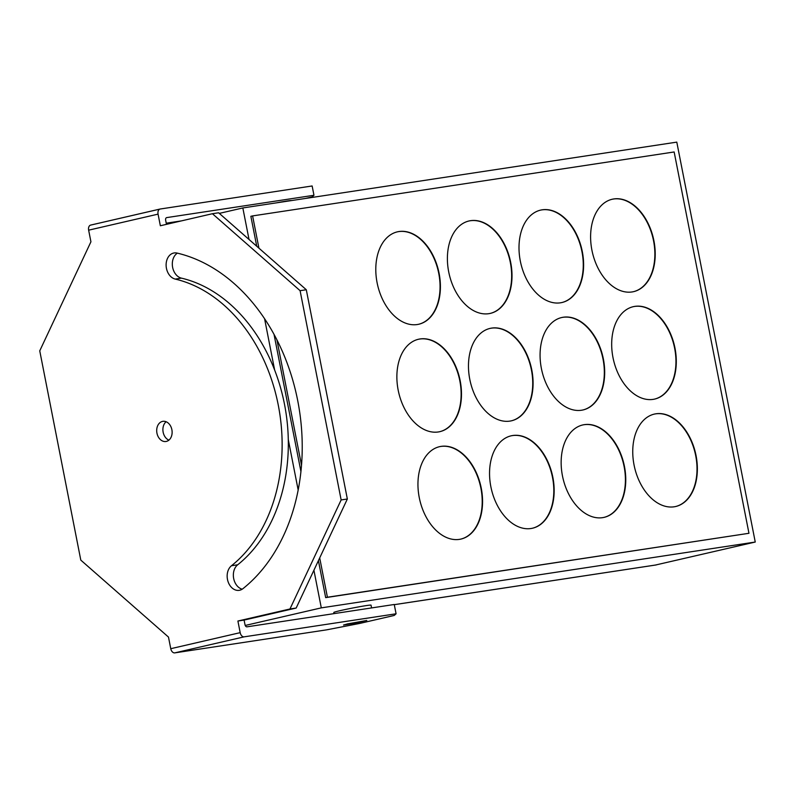 <?xml version="1.0" encoding="UTF-8"?>
<svg xmlns="http://www.w3.org/2000/svg" width="795" height="795" viewBox="0 0 795 795"><rect width="100%" height="100%" fill="white"/><g stroke="black" fill="none" stroke-linecap="round" stroke-linejoin="round"><path stroke-width="1.19" d="M249.024 239.464L242.833 207.952L676.793 142.126L755.25 542.041L321.299 607.867L313.916 570.234M298.175 490.028L288.297 439.635M274.643 370.063L264.576 318.725M319.699 557.911L327.411 597.234L748.96 533.286L325.672 597.631L318.417 560.644M300.937 471.564L274.027 334.377M256.735 246.231L250.862 216.31L252.601 215.912L258.922 248.159M219.311 213.388L242.833 207.952M655.468 565.036L755.25 542.041M245.238 625.456L321.299 607.867M371.583 607.927L371.046 605.154A18.971 0.725 168.9 0 0 366.316 605.591A18.971 0.725 168.9 0 0 345.726 609.427A18.971 0.725 168.9 0 0 333.811 612.458L334.039 613.621M291.636 200.549A18.971 0.725 168.9 0 0 286.935 201.026A18.971 0.725 168.9 0 0 276.243 202.884M748.96 533.286L674.15 151.964L252.601 215.912M276.918 339.853L301.524 465.274M582.308 251.608A47.422 31.303 -103 0 1 561.986 302.517A47.422 31.303 -103 0 1 520.814 263.364A47.422 31.303 -103 0 1 540.63 210.109A47.422 31.303 -103 0 1 582.308 251.608M603.375 359.032A47.422 31.303 -103 0 1 583.063 409.942A47.422 31.303 -103 0 1 541.882 370.788A47.422 31.303 -103 0 1 561.697 317.533A47.422 31.303 -103 0 1 603.375 359.032M624.453 466.456A47.422 31.303 -103 0 1 604.14 517.356A47.422 31.303 -103 0 1 562.959 478.202A47.422 31.303 -103 0 1 582.775 424.947A47.422 31.303 -103 0 1 624.453 466.456M510.698 262.469A47.422 31.303 -103 0 1 490.386 313.379A47.422 31.303 -103 0 1 449.205 274.225A47.422 31.303 -103 0 1 469.02 220.97A47.422 31.303 -103 0 1 510.698 262.469M531.775 369.894A47.422 31.303 -103 0 1 511.463 420.803A47.422 31.303 -103 0 1 470.282 381.65A47.422 31.303 -103 0 1 490.098 328.395A47.422 31.303 -103 0 1 531.775 369.894M552.853 477.318A47.422 31.303 -103 0 1 532.531 528.218A47.422 31.303 -103 0 1 491.36 489.064A47.422 31.303 -103 0 1 511.175 435.809A47.422 31.303 -103 0 1 552.853 477.318M653.907 240.746A47.422 31.303 -103 0 1 633.585 291.656A47.422 31.303 -103 0 1 592.414 252.502A47.422 31.303 -103 0 1 612.23 199.247A47.422 31.303 -103 0 1 653.907 240.746M674.985 348.17A47.422 31.303 -103 0 1 654.663 399.08A47.422 31.303 -103 0 1 613.492 359.926A47.422 31.303 -103 0 1 633.307 306.671A47.422 31.303 -103 0 1 674.985 348.17M696.052 455.595A47.422 31.303 -103 0 1 675.74 506.495A47.422 31.303 -103 0 1 634.559 467.341A47.422 31.303 -103 0 1 654.374 414.086A47.422 31.303 -103 0 1 696.052 455.595M439.098 273.331A47.422 31.303 -103 0 1 418.786 324.241A47.422 31.303 -103 0 1 377.605 285.087A47.422 31.303 -103 0 1 397.421 231.832A47.422 31.303 -103 0 1 439.098 273.331M460.176 380.755A47.422 31.303 -103 0 1 439.854 431.665A47.422 31.303 -103 0 1 398.683 392.511A47.422 31.303 -103 0 1 418.498 339.256A47.422 31.303 -103 0 1 460.176 380.755M481.253 488.18A47.422 31.303 -103 0 1 460.931 539.08A47.422 31.303 -103 0 1 419.76 499.926A47.422 31.303 -103 0 1 439.575 446.671A47.422 31.303 -103 0 1 481.253 488.18M325.672 597.631L327.411 597.234M561.817 302.557A47.422 31.303 77 0 0 581.96 251.697A47.422 31.303 77 0 0 540.451 210.148M582.884 409.982A47.422 31.303 77 0 0 603.027 359.111A47.422 31.303 77 0 0 561.528 317.573M603.962 517.396A47.422 31.303 77 0 0 624.105 466.536A47.422 31.303 77 0 0 582.606 424.987M490.207 313.419A47.422 31.303 77 0 0 510.35 262.559A47.422 31.303 77 0 0 468.851 221.01M511.284 420.843A47.422 31.303 77 0 0 531.428 369.973A47.422 31.303 77 0 0 489.929 328.434M532.362 528.258A47.422 31.303 77 0 0 552.505 477.397A47.422 31.303 77 0 0 510.996 435.849M633.416 291.695A47.422 31.303 77 0 0 653.56 240.835A47.422 31.303 77 0 0 612.051 199.287M654.494 399.12A47.422 31.303 77 0 0 674.637 348.25A47.422 31.303 77 0 0 633.128 306.711M675.561 506.534A47.422 31.303 77 0 0 695.705 455.674A47.422 31.303 77 0 0 654.206 414.125M418.607 324.281A47.422 31.303 77 0 0 438.751 273.42A47.422 31.303 77 0 0 397.252 231.872M439.685 431.705A47.422 31.303 77 0 0 459.828 380.835A47.422 31.303 77 0 0 418.329 339.296M460.762 539.119A47.422 31.303 77 0 0 480.905 488.259A47.422 31.303 77 0 0 439.397 446.71M166.463 224.339L165.638 220.165A2.375 1.56 -103 0 1 166.652 217.621A2.375 1.56 -103 0 1 166.731 217.601L313.965 195.272L312.137 185.97L160.262 209.006A4.74 3.13 77 0 0 160.103 209.035A4.74 3.13 77 0 0 158.066 214.133L160.352 225.76L212.424 213.716L300.093 290.682L341.144 499.936L289.966 608.99L237.904 621.024L240.179 632.651A4.74 3.13 77 0 0 244.194 636.835L396.079 613.79L394.221 615.449L359.509 623.479L326.656 629.839L174.771 652.874A4.74 3.13 -103 0 1 170.756 648.7L168.48 637.073L80.802 560.117L39.75 350.853L90.928 241.799L88.642 230.172A4.74 3.13 -103 0 1 90.68 225.084A4.74 3.13 -103 0 1 90.839 225.055L159.954 209.085M347.415 623.926L343.529 625.039L355.256 623.201L366.803 620.468L347.415 623.926M396.079 613.79L394.25 604.488L247.016 626.828A2.375 1.56 -103 0 1 245.009 624.731L244.095 620.08L296.167 608.046L347.345 499.002L306.294 289.738L218.615 212.782L212.424 213.716M237.904 621.024L244.095 620.08M175.238 279.085A155.552 116.706 -98.6 0 1 278.27 405.092A155.552 116.706 -98.6 0 1 231.474 565.742A13.277 9.967 -98.6 0 0 227.956 581.324A13.277 9.967 -98.6 0 0 239.196 590.337A13.277 9.967 -98.6 0 0 242.922 588.678A182.105 136.631 -98.6 0 0 297.708 400.601A182.105 136.631 -98.6 0 0 177.086 253.078A13.277 9.967 -98.6 0 0 174.165 252.949A13.277 9.967 -98.6 0 0 166.125 265.649A13.277 9.967 -98.6 0 0 175.238 279.085L181.429 278.141A13.277 9.967 81.4 0 1 172.535 266.812A13.277 9.967 81.4 0 1 177.374 253.148M181.429 278.141A155.552 116.706 81.4 0 1 284.471 404.158A155.552 116.706 81.4 0 1 237.675 564.798A13.277 9.967 81.4 0 0 233.641 578.333A13.277 9.967 81.4 0 0 242.187 589.204M168.908 440.142A10.196 7.652 81.4 0 1 163.045 431.615A10.196 7.652 81.4 0 1 166.115 421.748M162.448 421.42A10.196 7.652 -98.6 0 0 156.893 432.848A10.196 7.652 -98.6 0 0 165.946 441.493A10.196 7.652 -98.6 0 0 171.978 430.264A10.196 7.652 -98.6 0 0 162.886 421.33A10.196 7.652 -98.6 0 0 162.448 421.42M181.339 220.901L166.234 223.196M305.638 198.422L312.107 196.931L313.965 195.272M300.093 290.682L306.294 289.738M341.144 499.936L347.345 499.002M289.966 608.99L296.167 608.046M656.322 564.907L394.28 604.657M244.194 636.835L174.771 652.874M240.179 632.651L170.756 648.7M88.642 230.172L158.066 214.133M231.474 565.742L237.675 564.798M655.905 564.987L394.29 604.677M90.68 225.084L160.103 209.035"/></g></svg>
